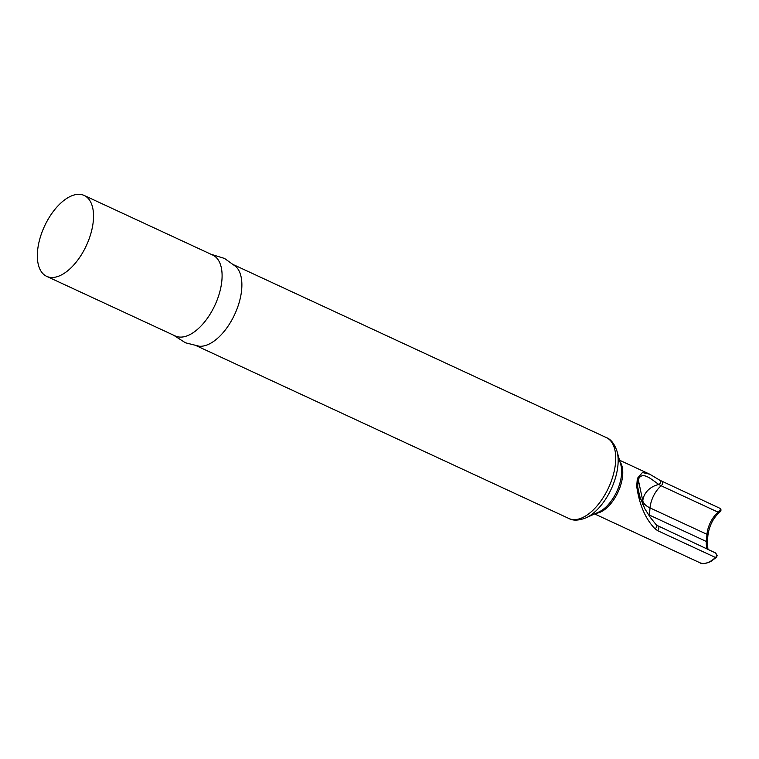 <?xml version="1.0" encoding="UTF-8"?>
<svg xmlns="http://www.w3.org/2000/svg" width="759" height="759" viewBox="0 0 759 759"><rect width="100%" height="100%" fill="white"/><g stroke="black" fill="none" stroke-linecap="round" stroke-linejoin="round"><path stroke-width="1.14" d="M716.335 557.011A1.271 0.674 -133 0 1 716.211 557.486L710.794 561.499C705.528 563.833 701.857 564.231 699.779 562.694A29.61 15.313 -65.1 0 0 710.082 561.489A29.61 15.313 -65.1 0 0 715.481 557.486L657.55 530.617L654.97 528.71C645.463 518.976 639.363 504.82 636.697 486.253L637.351 478.407L642.437 472.534L649.789 474.223L659.827 480.229A2.552 1.973 -55.7 0 1 660.491 482.373A2.552 1.973 -55.7 0 1 658.85 484.479C651.364 479.403 642.237 470.476 638.272 479.641A2.552 1.698 -172.8 0 0 637.351 478.407M46.678 276.352L175.253 335.962A44.582 23.055 -65.1 0 0 190.765 334.15A44.582 23.055 -65.1 0 0 219.617 292.519A44.582 23.055 -65.1 0 0 212.757 255.081L84.192 195.461A44.582 23.055 -65.1 0 0 68.68 197.274A44.582 23.055 -65.1 0 0 39.819 238.905A44.582 23.055 -65.1 0 0 46.678 276.352A44.582 23.055 -65.1 0 0 62.191 274.53A44.582 23.055 -65.1 0 0 91.052 232.899A44.582 23.055 -65.1 0 0 84.192 195.461M173.469 335.146L185.452 342.783L199.237 346.237A44.582 23.055 -65.1 0 0 210.547 343.324A44.582 23.055 -65.1 0 0 238.212 305.573A44.582 23.055 -65.1 0 0 236.096 266.751L224.56 258.458L210.983 254.256M636.697 486.253A2.552 0.759 2.9 0 1 637.674 486.813L638.243 492.563L644.827 508.767L650.245 517.325L656.516 525.162A2.552 1.689 -42.8 0 1 654.97 528.71M640.359 499.422L637.674 486.813L638.272 479.641L642.807 500.883A19.743 16.973 168 0 1 658.85 484.479L661.193 485.788A19.743 10.209 -65.1 0 0 650.027 507.913L706.971 534.317A19.743 10.209 114.9 0 1 718.137 512.192L720.158 511.746L721.05 509.972A1.271 0.778 176.9 0 0 720.576 509.412A2.552 1.319 -65.1 0 0 720.044 508.369L659.827 480.229M720.765 510.503A1.271 0.778 176.9 0 0 721.05 509.972L720.044 508.369M662.114 481.5A2.552 1.319 -65.1 0 1 662.569 483.398A2.552 1.319 -65.1 0 1 661.193 485.788L718.137 512.192L720.576 509.412M716.961 555.844L715.68 553.026L656.516 525.162M586.033 517.837A42.94 22.21 -65.1 0 0 587.969 516.86A42.94 22.21 -65.1 0 0 616.972 451.121L620.815 464.755A30.379 15.711 -65.1 0 1 600.303 511.262A30.379 15.711 -65.1 0 1 598.927 511.955L586.033 517.837C578.728 520.636 573.017 520.854 568.889 518.492A44.582 23.055 -65.1 0 0 584.402 516.68A44.582 23.055 -65.1 0 0 613.253 475.049A44.582 23.055 -65.1 0 0 606.394 437.611L234.322 265.071M596.005 513.293A29.61 15.313 -65.1 0 0 601.963 511.348A29.61 15.313 -65.1 0 0 619.885 487.582A29.61 15.313 -65.1 0 0 619.942 461.671M715.68 553.026L717.217 555.635L716.211 557.486A1.271 0.674 -133 0 1 715.481 557.486A2.552 1.319 -65.1 0 0 716.733 555.152M707.312 549.155A19.743 10.209 114.9 0 1 706.363 541.49L649.419 515.086L650.027 507.913A19.743 9.753 -175.2 0 1 642.807 500.883L642.512 504.346M706.363 541.49L706.971 534.317A2.552 1.262 4.8 0 1 707.91 535.408L707.312 542.581A2.552 1.262 -175.2 0 0 706.363 541.49M648.347 514.555A19.743 9.753 4.8 0 0 649.419 515.086A19.743 10.209 -65.1 0 0 649.362 516.054M657.55 530.617A2.552 1.319 -65.1 0 0 658.812 528.245A2.552 1.319 -65.1 0 0 658.338 526.442M616.972 451.121C614.392 443.73 610.862 439.233 606.394 437.611M649.495 474.09L619.524 460.191M699.779 562.694L594.61 513.928M568.889 518.492L196.809 345.962M707.91 535.408C709.342 525.446 713.422 517.562 720.158 511.746M707.312 542.581L707.957 549.45"/></g></svg>

